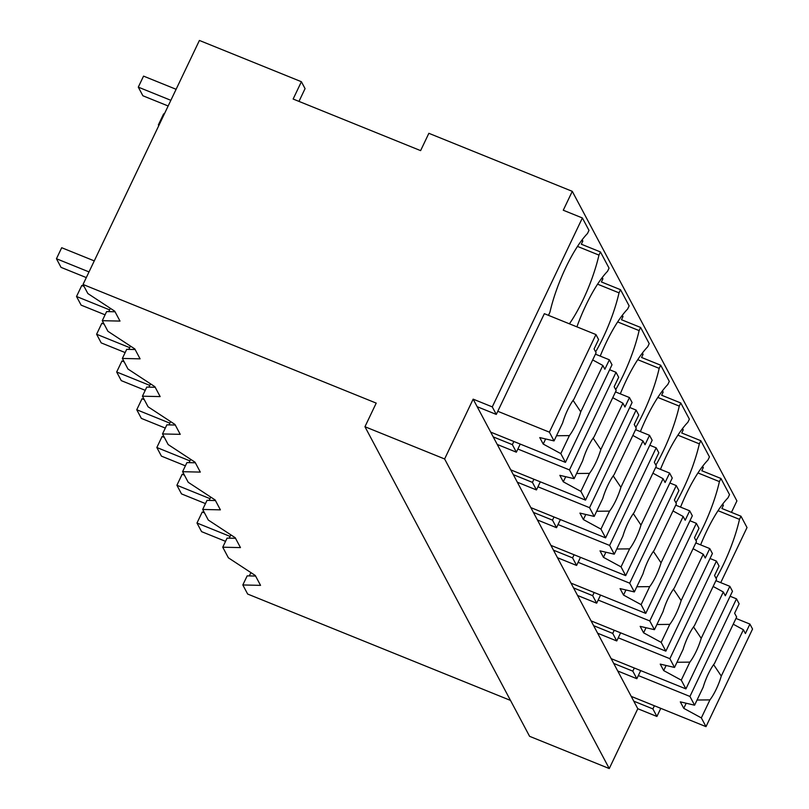 <?xml version="1.0" encoding="UTF-8"?>
<svg xmlns="http://www.w3.org/2000/svg" width="809" height="809" viewBox="0 0 809 809"><rect width="100%" height="100%" fill="white"/><g stroke="black" fill="none" stroke-linecap="round" stroke-linejoin="round"><path stroke-width="1.21" d="M510.489 700.412L247.655 594.049L242.821 584.958L247.17 575.866L255.593 576.048M250.901 572.59L249.314 575.907M242.821 584.958L260.549 585.362L255.28 575.472L228.391 557.816L225.569 552.517L222.748 547.208L240.465 547.602L235.207 537.712L208.307 520.056L202.675 509.458L220.392 509.852L215.133 499.962L188.234 482.306L185.413 477.017L182.591 471.698L200.308 472.102L195.05 462.212L168.151 444.556L162.518 433.948L180.235 434.342L174.977 424.452L148.077 406.796L142.435 396.198L160.152 396.592L154.893 386.702L127.994 369.046L122.361 358.438L140.078 358.842L134.82 348.942L107.921 331.286L102.278 320.688L120.005 321.082L114.736 311.192L87.847 293.536L83.024 284.465L199.408 40.45L301.393 81.719L293.131 99.032L420.609 150.626L428.861 133.303L572.276 191.339L563.266 210.229L582.379 217.965L492.276 406.887L473.154 399.15L444.616 458.966L609.258 768.55L637.795 708.724L473.154 399.15M572.276 191.339L736.908 500.913L731.457 512.36M637.795 708.724L656.908 716.461L660.781 708.35M720.738 582.642L747.02 527.549L740.993 516.223L721.881 508.487L723.377 505.332L722.7 504.068M83.024 284.465L376.215 403.115L364.95 426.727L529.582 736.311L609.258 768.55M222.748 547.208L227.086 538.106L235.52 538.298M230.828 534.84L229.24 538.157M576.898 326.856A64.7 17.393 112 0 1 607.559 271.278L609.056 268.123L600.45 251.943L581.327 244.207L582.834 241.062L582.156 239.788M600.227 356.102A64.7 17.393 112 0 1 627.632 309.028L629.139 305.883L620.533 289.703L601.411 281.957L602.907 278.812L602.24 277.548M620.311 393.852A64.7 17.393 112 0 1 647.716 346.778L649.212 343.633L640.607 327.453L621.484 319.717L622.991 316.562L622.313 315.298M640.384 431.612A64.7 17.393 112 0 1 667.789 384.538L669.296 381.383L660.69 365.203L641.567 357.467L643.064 354.322L642.397 353.058M660.457 469.362A64.7 17.393 112 0 1 687.862 422.288L689.369 419.143L680.763 402.963L661.641 395.227L663.147 392.072L662.47 390.808M680.541 507.112A64.7 17.393 112 0 1 707.946 460.038L709.442 456.893L700.837 440.713L681.724 432.977L683.221 429.832L682.553 428.558M700.614 544.872A64.7 17.393 112 0 1 728.019 497.798L729.526 494.643L720.92 478.463L701.797 470.727L703.304 467.582L702.627 466.318M656.908 716.461L652.893 708.917L633.771 701.17M740.993 516.223L739.497 519.368L718.058 510.691M716.096 578.395A64.7 17.393 112 0 0 739.497 519.368M654.4 705.761L652.893 708.917M364.95 426.727L444.616 458.966M102.278 320.688L106.626 311.586L115.05 311.778M110.358 308.32L108.77 311.637M122.361 358.438L126.7 349.336L135.123 349.528M130.431 346.07L128.853 349.387M142.435 396.198L146.773 387.096L155.207 387.278M150.514 383.82L148.927 387.147M162.518 433.948L166.856 424.846L175.28 425.038M170.588 421.58L169.01 424.897M182.591 471.698L186.93 462.596L195.363 462.788M190.671 459.33L189.084 462.647M202.675 509.458L207.013 500.356L215.437 500.549M210.744 497.08L209.167 500.407M301.393 81.719L305.064 88.626L298.976 101.398M548.451 315.338L549.928 312.234A64.7 17.393 112 0 1 587.476 233.518L588.982 230.373L582.379 217.965M582.834 241.062L581.59 240.556M600.45 251.943L598.953 255.098L577.515 246.421M602.907 278.812L601.663 278.306M620.533 289.703L619.027 292.848L597.588 284.171M622.991 316.562L621.747 316.066M640.607 327.453L639.11 330.598L617.661 321.921M643.064 354.322L641.82 353.816M660.69 365.203L659.183 368.358L637.745 359.681M663.147 392.072L661.893 391.566M680.763 402.963L679.267 406.108L657.818 397.431M683.221 429.832L681.977 429.326M700.837 440.713L699.34 443.858L677.902 435.181M703.304 467.582L702.05 467.076M720.92 478.463L719.413 481.618L697.975 472.941M723.377 505.332L722.134 504.826M497.242 444.454L516.364 452.191L514.362 448.408L512.35 444.637L493.227 436.9M492.276 406.887L496.291 414.43L477.168 406.694M634.317 668.012L632.82 671.157L636.835 678.711L617.712 670.974M632.82 671.157L613.697 663.42M614.243 630.262L612.737 633.407L616.751 640.961L597.639 633.214M612.737 633.407L593.624 625.67M594.16 592.501L592.663 595.657L596.678 603.201L577.555 595.464M592.663 595.657L573.541 587.91M574.087 554.752L572.59 557.897L576.605 565.451L557.482 557.714M572.59 557.897L553.467 550.16M554.013 516.991L552.507 520.147L556.521 527.701L537.398 519.954M552.507 520.147L533.384 512.41M533.93 479.241L532.433 482.386L536.448 489.941L517.325 482.204M532.433 482.386L513.311 474.65M496.291 414.43L544.346 313.68L595.95 334.562L598.589 339.527L594.079 348.972L596.102 352.754L573.996 399.11A24.968 6.715 112 0 0 567.675 409.809A24.968 6.715 112 0 0 562.639 422.905L554.044 440.915L539.765 437.588L543.213 444.06L545.64 438.953M569.415 323.822A64.7 17.393 112 0 0 598.953 255.098M513.857 441.492L512.35 444.637M516.364 452.191L520.238 444.07M595.626 351.875A64.7 17.393 112 0 0 619.027 292.848M536.448 489.941L540.321 481.83M615.7 389.625A64.7 17.393 112 0 0 639.11 330.598M556.521 527.701L560.394 519.58M635.783 427.385A64.7 17.393 112 0 0 659.183 368.358M576.605 565.451L580.468 557.33M655.856 465.135A64.7 17.393 112 0 0 679.267 406.108M596.678 603.201L600.551 595.09M675.94 502.885A64.7 17.393 112 0 0 699.34 443.858M616.751 640.961L620.624 632.84M696.013 540.645A64.7 17.393 112 0 0 719.413 481.618M636.835 678.711L640.708 670.59M158.776 125.648L158.372 124.889L163.63 113.877L164.267 114.13M158.372 124.889L159.009 125.152M168.151 105.989L142.88 95.765L138.299 87.139L143.547 76.117L176.109 89.293M138.299 87.139L170.861 100.316M225.549 541.342L201.583 531.644L196.992 523.019L202.25 511.996L204.505 512.906M196.992 523.019L230.08 536.407M205.466 503.592L181.499 493.894L176.908 485.258L182.167 474.236L184.432 475.156M176.908 485.258L209.996 498.647M185.392 465.832L161.426 456.134L156.835 447.508L162.093 436.486L164.348 437.406M156.835 447.508L189.923 460.897M165.309 428.082L141.342 418.384L136.751 409.748L142.01 398.736L144.275 399.646M136.751 409.748L169.839 423.147M145.236 390.332L121.269 380.624L116.678 371.998L121.937 360.976L124.202 361.896M116.678 371.998L149.766 385.387M125.152 352.572L101.186 342.874L96.605 334.248L101.853 323.226L104.118 324.146M96.605 334.248L129.683 347.637M105.079 314.822L81.112 305.124L76.521 296.488L81.78 285.476L84.045 286.386M76.521 296.488L109.609 309.877M86.3 277.588L61.029 267.364L56.448 258.738L61.696 247.716L94.269 260.892M56.448 258.738L89.01 271.915M638.331 675.566L689.935 696.448L694.587 705.195L680.308 701.858L683.757 708.33L701.342 717.896L706.004 726.644L631.232 696.387M706.004 726.644L752.552 629.038L749.913 624.073L745.413 633.528L743.4 629.736L733.227 624.204M701.342 717.896L709.938 699.886A24.968 6.715 112 0 0 716.248 689.177A24.968 6.715 112 0 0 721.284 676.081L743.4 629.736M709.938 699.886L697.055 700.028M683.757 708.33L686.184 703.233M694.587 705.195L703.183 687.185A24.968 6.715 112 0 1 708.219 674.089A24.968 6.715 112 0 1 714.539 663.38L736.645 617.034L734.623 613.242L739.133 603.797L736.493 598.832L730.112 596.253M689.935 696.448L736.493 598.832M749.913 624.073L735.978 618.43M721.284 676.081L713.619 664.644M618.258 637.805L669.862 658.688L674.514 667.445L660.235 664.108L663.673 670.58L681.269 680.136L685.921 688.894L611.149 658.637M685.921 688.894L732.479 591.288L729.839 586.323L725.329 595.768L723.317 591.976L713.144 586.454M681.269 680.136L689.855 662.126A24.968 6.715 112 0 0 696.175 651.427A24.968 6.715 112 0 0 701.211 638.331L723.317 591.976M689.855 662.126L676.981 662.278M663.673 670.58L666.11 665.483M674.514 667.445L683.099 649.435A24.968 6.715 112 0 1 688.146 636.329A24.968 6.715 112 0 1 694.456 625.63L716.562 579.284L714.549 575.492L719.049 566.047L716.42 561.082L710.029 558.503M669.862 658.688L716.42 561.082M729.839 586.323L715.894 580.68M701.211 638.331L693.535 626.884M598.185 600.056L649.779 620.938L654.441 629.685L640.162 626.358L643.6 632.83L661.186 642.386L665.847 651.144L591.076 620.877M665.847 651.144L712.395 553.528L709.766 548.573L705.256 558.018L703.243 554.226L693.07 548.694M661.186 642.386L669.781 624.376A24.968 6.715 112 0 0 676.091 613.667A24.968 6.715 112 0 0 681.138 600.571L703.243 554.226M669.781 624.376L656.898 624.518M643.6 632.83L646.027 627.723M654.441 629.685L663.026 611.675A24.968 6.715 112 0 1 668.062 598.579A24.968 6.715 112 0 1 674.382 587.87L696.488 541.524L694.476 537.732L698.976 528.287L696.337 523.332L689.956 520.743M649.779 620.938L696.337 523.332M709.766 548.573L695.821 542.93M681.138 600.571L673.462 589.134M578.101 562.306L629.705 583.178L634.357 591.935L620.078 588.598L623.517 595.07L641.112 604.636L645.764 613.384L570.992 583.127M645.764 613.384L692.322 515.778L689.683 510.813L685.183 520.258L683.16 516.476L672.987 510.944M641.112 604.636L649.698 586.626A24.968 6.715 112 0 0 656.018 575.917A24.968 6.715 112 0 0 661.054 562.821L683.16 516.476M649.698 586.626L636.825 586.768M623.517 595.07L625.954 589.973M634.357 591.935L642.953 573.925A24.968 6.715 112 0 1 647.989 560.829A24.968 6.715 112 0 1 654.299 550.12L676.405 503.774L674.393 499.982L678.903 490.537L676.263 485.572L669.872 482.993M629.705 583.178L676.263 485.572M689.683 510.813L675.737 505.17M661.054 562.821L653.379 551.384M558.028 524.545L609.622 545.428L614.284 554.185L600.005 550.848L603.443 557.32L621.039 566.876L625.691 575.634L550.919 545.377M625.691 575.634L672.249 478.028L669.609 473.063L665.099 482.508L663.087 478.716L652.914 473.184M621.039 566.876L629.624 548.866A24.968 6.715 112 0 0 635.935 538.167A24.968 6.715 112 0 0 640.981 525.071L663.087 478.716M629.624 548.866L616.741 549.018M603.443 557.32L605.88 552.213M614.284 554.185L622.869 536.165A24.968 6.715 112 0 1 627.915 523.069A24.968 6.715 112 0 1 634.226 512.37L656.332 466.014L654.319 462.232L658.819 452.787L656.18 447.822L649.799 445.233M609.622 545.428L656.18 447.822M669.609 473.063L655.664 467.42M640.981 525.071L633.305 513.624M537.945 486.796L589.549 507.678L594.2 516.425L579.922 513.088L583.37 519.56L600.956 529.126L605.607 537.874L530.846 507.617M605.607 537.874L652.165 440.268L649.526 435.313L645.026 444.758L643.003 440.966L632.83 435.434M600.956 529.126L609.551 511.116A24.968 6.715 112 0 0 615.861 500.407A24.968 6.715 112 0 0 620.897 487.311L643.003 440.966M609.551 511.116L596.668 511.258M583.37 519.56L585.797 514.463M594.2 516.425L602.796 498.415A24.968 6.715 112 0 1 607.832 485.319A24.968 6.715 112 0 1 614.142 474.61L636.258 428.264L634.236 424.472L638.746 415.027L636.107 410.072L629.715 407.483M589.549 507.678L636.107 410.072M649.526 435.313L635.581 429.67M620.897 487.311L613.222 475.874M517.871 449.035L569.475 469.918L574.127 478.675L559.848 475.338L563.286 481.81L580.882 491.376L585.534 500.124L510.762 469.867M585.534 500.124L632.092 402.518L629.453 397.553L624.942 406.998L622.93 403.216L612.757 397.684M580.882 491.376L589.468 473.366A24.968 6.715 112 0 0 595.778 462.657A24.968 6.715 112 0 0 600.824 449.561L622.93 403.216M589.468 473.366L576.595 473.508M563.286 481.81L565.724 476.713M574.127 478.675L582.713 460.665A24.968 6.715 112 0 1 587.759 447.569A24.968 6.715 112 0 1 594.069 436.86L616.175 390.514L614.162 386.722L618.663 377.277L616.023 372.312L609.642 369.733M569.475 469.918L616.023 372.312M629.453 397.553L615.507 391.91M600.824 449.561L593.149 438.124M543.213 444.06L560.799 453.616L565.451 462.374L490.689 432.117M497.788 411.285L549.392 432.168L554.044 440.915M565.451 462.374L612.009 364.768L609.369 359.803L604.869 369.248L602.857 365.456L592.673 359.924M560.799 453.616L569.394 435.606A24.968 6.715 112 0 0 575.705 424.907A24.968 6.715 112 0 0 580.741 411.811L602.857 365.456M569.394 435.606L556.511 435.748M549.392 432.168L595.95 334.562M609.369 359.803L595.434 354.16M580.741 411.811L573.075 400.364"/></g></svg>
